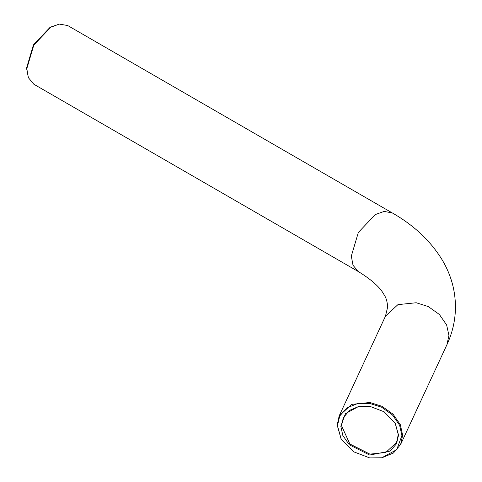 <?xml version="1.0" encoding="UTF-8"?>
<svg xmlns="http://www.w3.org/2000/svg" width="482" height="482" viewBox="0 0 482 482"><rect width="100%" height="100%" fill="white"/><g stroke="black" fill="none" stroke-linecap="round" stroke-linejoin="round"><path stroke-width="0.72" d="M398.542 435.126L395.24 423.28L384.142 411.785L369.676 406.26L358.813 406.374L345.443 413.652L340.81 426.196L342.835 435.493L349.263 444.759L369.676 455.062L390.089 451.074L396.517 443.795L398.542 435.126M395.132 423.094L398.277 434.547L396.547 442.518L385.751 452.496L369.911 454.134L349.854 444.006L341.545 425.769L343.274 417.798L349.408 410.417L359.024 406.332M401.898 435.65L396.728 449.646L381.804 457.773L369.676 457.9L353.529 451.736L341.142 438.903L337.454 425.678L339.72 416.002L346.889 407.874L357.819 403.5L369.676 403.422L381.539 407.169L392.462 414.924L399.638 425.269L401.898 435.65M382.015 457.731L393.469 453.002L400.644 444.422L402.639 435.222L400.337 424.684L393.053 414.177L381.955 406.302L369.911 402.494L351.637 404.38L339.177 415.894L337.183 425.094L341.039 438.716M59.31 24.1L50.122 27.269L33.439 44.88L26.534 68.131L28.378 77.668L26.799 68.709L33.818 45.097L50.761 27.215L59.31 24.1L67.697 25.534L392.221 212.899L384.1 211.423L375.279 214.574L358.343 232.457L351.324 256.069L353.005 265.281L358.343 271.583L33.818 84.217L28.378 77.668M339.177 415.894L385.473 316.15L397.927 304.636L416.201 302.75L428.251 306.558L439.343 314.433L446.633 324.94L448.929 335.478L446.935 344.678C452.447 332.839 455.297 320.464 455.466 307.552C455.472 290.827 451.146 275.114 442.494 260.419C430.866 241.211 414.11 225.371 392.221 212.899M340.931 438.524L341.142 438.903M382.226 457.695L381.804 457.773M400.644 444.422L446.935 344.678M385.473 316.15L387.709 306.787C387.173 301.389 386.034 297.508 384.299 295.147C380.485 287.694 371.833 279.837 358.343 271.583"/></g></svg>

